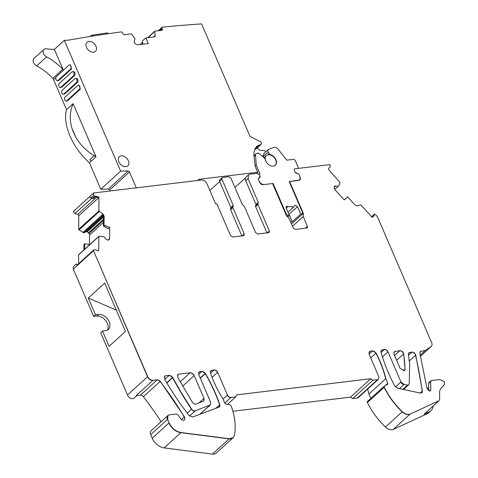 <?xml version="1.0" encoding="UTF-8"?>
<svg xmlns="http://www.w3.org/2000/svg" width="478" height="478" viewBox="0 0 478 478"><rect width="100%" height="100%" fill="white"/><g stroke="black" fill="none" stroke-linecap="round" stroke-linejoin="round"><path stroke-width="0.72" d="M287.188 216.391L288.043 215.614L289.369 215.453L287.732 216.94M285.689 214.007L286.083 213.648L288.043 215.614M272.699 183.833L273.087 183.474L264.053 184.568A4.672 3.25 -132.3 0 1 259.118 181.162L258.228 179.083L260.259 176.866L259.506 175.127A1.249 0.866 -132.3 0 1 259.614 174.088A1.249 0.866 -132.3 0 1 259.984 173.926L256.25 165.167L255.497 155.129A2.492 1.733 -132.3 0 1 255.921 153.892A2.492 1.733 -132.3 0 1 256.351 153.635L257.403 153.265A2.492 1.733 -132.3 0 1 259.65 153.916L264.442 158.128A1.87 1.303 -132.3 0 1 265.242 159.443A6.728 4.678 -132.3 0 0 271.098 165.896A6.728 4.678 -132.3 0 0 275.346 165.257A6.728 4.678 -132.3 0 0 275.86 159.515A6.728 4.678 -132.3 0 0 270.536 154.663A1.87 1.303 -132.3 0 1 269.186 153.563L267.728 154.896M291.502 223.967L302.604 213.863L302.622 212.752L289.178 181.544L297.89 180.505M290.642 221.971L292.273 221.774L300.716 214.09L302.604 213.863M297.68 168.471L295.093 168.77A1.87 1.303 -132.3 0 0 294.532 169.015A1.87 1.303 -132.3 0 0 294.37 170.568L295.273 172.666L298.923 174.201L299.7 176.006A4.672 3.25 -132.3 0 1 299.294 179.883A4.672 3.25 -132.3 0 1 297.902 180.499M269.186 153.563L268.242 151.998A2.492 1.733 -132.3 0 1 268.254 149.536A2.492 1.733 -132.3 0 1 268.684 149.285L274.031 147.397A3.74 2.599 -132.3 0 1 278.094 149.112L286.698 160.172L293.283 159.377A1.87 1.303 -132.3 0 1 295.404 160.835L298.17 167.264L297.908 168.441M286.083 213.648L273.087 183.474M286.22 208.187L288.001 206.568L286.31 206.466L286.149 208.02L289.369 215.453M288.001 206.568L293.815 206.89L294.591 205.779M300.716 214.09L297.513 206.651L295.326 205.205L294.52 205.934M258.329 178.617L260.259 176.866M255.246 166.075L256.25 165.167M292.273 221.774L289.071 214.335A1.87 1.303 47.7 0 0 288.527 213.541M264.214 153.354L262.93 156.031A2.492 1.733 -132.3 0 0 263.199 156.593L263.766 157.531M286.017 206.992L286.866 206.221M242.083 235.881L244.246 233.909L244.085 235.463L243.529 235.708L232.643 237.01L230.527 235.558L216.863 203.831L215.68 203.975L206.92 183.642C205.648 181.198 203.879 179.985 201.62 180.003L93.682 192.957L93.676 195.269L90.862 197.832L92.828 198.675L94.686 196.655L93.676 195.269M269.078 232.523L269.329 230.898L269.168 232.451L268.606 232.696L257.726 234.005L255.605 232.547L244.276 206.245L242.226 204.375L230.952 178.192L228.831 176.735L222.676 177.475L222.121 177.72L221.959 179.268L233.24 205.456L233.133 206.49M219.689 181.485L209.848 190.435M258.299 179.005L259.787 176.824L259.703 175.623L259.345 174.781L257.224 173.329L249.886 174.207L248.494 174.823L248.088 178.7L258.251 202.29L258.144 203.323M300.961 215.357L303.393 213.517L289.608 181.503L289.286 181.795M334.714 189.437L338.747 185.888L340.115 182.632L328.84 169.833L328.643 168.328L330.238 166.87L329.94 164.611L295.093 168.77M344.226 199.87L347.631 196.858L355.058 204.996L357.227 205.821L360.37 204.841L360.992 205.074L372.248 217.394L374.292 215.524L373.969 214.664L374.286 213.959L375.493 214.538L377.393 216.624L431.64 342.583C432.345 344.411 432.124 345.773 430.977 346.67L425.33 350.47L420.377 351.36L419.857 353.045L426.974 388.285L429.722 391.088L430.493 390.837L430.815 389.988L430.624 381.617L431.509 380.524L439.832 379.52L444.229 381.683L444.576 384.467L440.423 389.002L439.539 391.637L439.706 399.136L438.828 400.779L410.082 414.103C407.573 414.88 404.98 414.079 402.309 411.689C394.762 404.412 388.763 396.244 384.312 387.18L384.515 385.991L387.694 384.306M399.453 388.596L404.053 384.408L400.976 381.976L388.017 351.88C387.168 350.249 385.985 349.442 384.479 349.454L381.432 350.117L381.008 352.274C384.3 363.668 388.907 374.937 394.828 386.093L397.774 388.232L420.198 393.053L421.895 392.689L422.403 390.962L415.723 355.106C415.035 353.14 413.787 352.131 411.988 352.071L408.947 352.734L408.439 354.533L409.652 364.612L409.228 383.78L408.72 384.718L407.393 385.137L402.805 389.313M369.076 354.126L372.487 351.025A3.113 2.169 -132.3 0 1 375.887 353.17A93.443 64.978 -132.3 0 1 385.65 378.815L385.812 378.66C383.762 370.05 380.506 361.499 376.055 353.021L372.649 350.87L370.283 351.157L369.357 351.563L369.088 354.15L378.779 376.652L378.51 379.239L377.578 379.651L372.846 380.219L370.731 378.761L236.52 394.87L235.714 396.895L230.982 397.463C229.47 397.475 228.293 396.668 227.444 395.037L217.663 372.326C216.815 370.695 215.638 369.888 214.132 369.9L210.84 370.593L210.457 372.894C213.403 381.665 217.514 390.227 222.796 398.562L224.732 403.062L225.867 404.024L229.918 404.764L231.077 405.792C235.009 416.446 236.108 426.388 234.375 435.619L233.15 437.687L229.285 438.732L181.007 432.542C175.743 431.526 171.775 428.294 169.104 422.857L167.587 419.331L167.993 415.454L169.385 414.838L176.268 414.014L178.163 415.053L181.156 419.433L183.337 420.401L184.353 419.875M116.279 310.073L88.281 298.039L104.67 283.125L125.475 331.427L109.086 346.341L102.489 331.027L105.566 330.656A9.345 6.501 -132.3 0 0 108.351 329.432A9.345 6.501 -132.3 0 0 108.171 319.842A9.345 6.501 -132.3 0 0 98.558 314.393L95.481 314.757L93.664 316.418L73.295 269.126L93.491 250.747L93.819 249.88L95.08 249.731L97.715 250.681L98.779 250.042L98.821 236.544L99.185 236.192L103.995 236.712L105.799 239.018L107.287 240.076L109.259 239.603M107.329 330.137A9.345 6.501 47.7 0 0 105.847 320.774A9.345 6.501 47.7 0 0 96.735 316.048L93.664 316.418M78.595 263.731L78.625 254.923A0.621 0.436 -132.3 0 1 78.733 254.655L98.934 236.275M89.756 244.622L84.69 243.762L84.672 249.253M83.925 249.928L83.943 244.479L84.69 243.762M103.105 215.536L84.056 232.87L79.073 229.924A0.621 0.436 -132.3 0 1 78.709 229.309L78.756 215.811A1.249 0.866 -132.3 0 0 77.705 214.407L75.064 213.457A1.87 1.303 -132.3 0 1 73.487 211.348L93.682 192.957M103.397 225.909L103.977 225.347L109.516 227.349L108.004 228.807L103.397 225.909L103.427 216.845L102.37 214.485L102.734 214.156A2.181 1.518 -132.3 0 1 104.007 216.313L102.901 214.001L98.904 210.929L98.934 197.235L95.564 196.016L94.686 196.655L95.14 196.566M266.963 232.894L255.616 206.55L257.935 204.441L257.875 203.556A1.249 0.866 47.7 0 0 257.767 204.59M257.827 203.604L255.772 205.474A1.249 0.866 47.7 0 0 255.724 205.516A1.249 0.866 47.7 0 0 255.616 206.55M255.885 205.367A1.249 0.866 47.7 0 0 255.933 204.399L245.776 180.809A4.672 3.25 47.7 0 1 246.176 176.926L248.411 174.9M88.281 298.039L95.481 314.757M98.558 250.586L98.779 250.042L98.002 250.747M269.329 230.898L257.935 204.441M230.874 208.533A1.249 0.866 47.7 0 0 230.922 207.566L219.641 181.377A1.87 1.303 -132.3 0 1 219.802 179.824L222.043 177.798M385.65 378.815L368.926 394.027A93.443 64.978 -132.3 0 0 367.636 389.14M295.416 172.719L294.723 171.423M387.562 384.396L387.801 383.272L385.812 378.66M370.82 398.425L368.926 394.027M244.246 233.909L232.923 207.607L232.983 206.621M400.188 368.592L394.003 354.228L394.272 351.641L399.931 350.667C401.801 350.744 403.056 351.802 403.695 353.828L405.081 369.261L404.555 370.57L400.188 368.592M404.053 384.408L407.393 385.137M241.88 235.905L230.605 209.717A1.249 0.866 -132.3 0 1 230.713 208.683A1.249 0.866 -132.3 0 1 230.76 208.641L232.816 206.771M136.965 395.569L134.216 398.072A4.672 3.25 -132.3 0 1 132.824 398.682A4.672 3.25 -132.3 0 1 127.507 394.995L147.702 376.616L93.491 250.747M410.082 414.103L393.203 429.471A8.096 5.634 -132.3 0 1 385.429 427.051A62.295 43.319 -132.3 0 1 367.427 402.548A1.249 0.866 -132.3 0 1 367.504 401.448A1.249 0.866 -132.3 0 1 367.63 401.359M409.921 414.259A8.096 5.634 -132.3 0 1 402.147 411.839A62.295 43.319 -132.3 0 1 384.145 387.335A1.249 0.866 -132.3 0 1 384.222 386.23L384.515 385.991M183.916 420.156C185.028 419.511 185.183 418.405 184.394 416.834L160.279 381.325L157.28 379.795L153.02 380.303C150.737 380.321 148.963 379.09 147.702 376.616M140.395 395.163L157.113 379.944A3.113 2.169 -132.3 0 1 160.112 381.474L143.394 396.686A3.113 2.169 -132.3 0 0 140.395 395.163L136.134 395.67L153.02 380.303M433.092 406.073A12.458 8.664 -132.3 0 1 430.959 410.716L428.808 412.675A12.458 8.664 -132.3 0 1 426.824 413.888L428.975 411.928L424.1 414.193L438.667 400.934M426.824 413.888L393.203 429.471M143.394 396.686A249.181 173.281 -132.3 0 1 161.068 421.751M430.959 410.716A12.458 8.664 -132.3 0 1 428.975 411.928M439.001 400.701L424.1 414.193M430.947 380.769L430.786 380.918A1.87 1.303 -132.3 0 0 430.457 381.767L428.641 383.422A1.87 1.303 -132.3 0 1 428.963 382.573L430.786 380.918A1.87 1.303 -132.3 0 1 430.869 380.846M428.641 383.422L428.802 390.675M233.067 437.758A8.096 5.634 -132.3 0 1 232.983 437.836L216.265 453.054A8.096 5.634 -132.3 0 1 212.399 454.1L164.121 447.91A12.458 8.664 -132.3 0 1 152.219 438.224L150.701 434.699A4.672 3.25 -132.3 0 1 151.108 430.815L167.826 415.603A4.672 3.25 -132.3 0 1 167.915 415.519M420.138 355.196L425.33 350.47M431.15 346.538L420.299 356.385M227.546 404.328L235.714 396.895M378.427 379.311A3.113 2.169 -132.3 0 1 378.343 379.395L358.315 397.624A3.113 2.169 -132.3 0 1 357.383 398.031L352.65 398.598L350.535 397.14L232.876 411.265M350.535 397.14L370.731 378.761M352.65 398.598L372.846 380.219M92.129 198.466L94.28 196.512M95.182 196.512L98.438 197.689L98.934 197.235M338.036 186.54L335.747 185.906L334.415 186.265L334.056 187.46L334.863 189.611L344.28 199.929L347.47 197.014M373.796 215.978L372.248 217.394L373.796 215.978M219.002 407.226L219.838 404.675C216.146 394.129 211.354 383.756 205.462 373.563L202.027 371.352L199.935 371.603L199.003 372.015L198.734 374.603L210.655 402.267L210.38 404.854L195.269 410.823C193.949 411.158 192.742 410.596 191.636 409.132L180.941 392.068L172.63 377.399L169.248 375.29L165.609 375.726L164.683 376.132L164.731 379.335C171.943 391.876 180.087 403.97 189.174 415.621L192.586 417.031L219.492 406.927M194.193 375.6C193.208 373.712 191.839 372.774 190.095 372.786L178.856 374.137L177.9 374.555L177.792 377.554L192.371 402.207C193.518 403.761 194.791 404.364 196.183 404.012L203.724 400.982L203.992 398.365L194.193 375.6L182.608 386.14M103.977 225.347L104.174 216.164M371.663 216.767L373.808 214.819A0.621 0.436 -132.3 0 1 373.874 214.335L374.286 213.959M371.884 216.14L371.651 216.773M109.516 227.349L104.144 225.198M109.098 239.723L109.641 238.653L109.683 227.199M344.28 199.929L347.631 196.858M338.203 186.39L337.862 186.575M292.494 226.279L303.183 216.546L303.393 213.517M258.455 179.656L259.578 182.255C260.426 183.887 261.603 184.693 263.109 184.681L272.574 183.546L286.358 215.56L289.041 218.255L293.247 228.024L295.368 229.482L307.235 227.881L307.396 226.327L303.183 216.546M92.774 198.478L93.359 198.597L95.516 196.637M73.487 211.336L89.38 196.888L90.862 197.832M77.567 264.669L76.068 264.011L73.301 266.772L73.295 269.126M77.328 264.884L76.116 264.209M298.738 174.123L295.631 172.522M245.584 177.786L234.943 187.466M78.625 254.923L99.185 236.192M289.608 181.503L299.999 179.955L300.268 177.368L299.849 176.388M84.056 232.87L85.687 231.884A2.181 1.518 -132.3 0 1 86.996 231.83L87.181 231.896A2.181 1.518 -132.3 0 1 88.484 232.894L88.986 233.557A2.181 1.518 -132.3 0 1 89.523 235.021L89.488 244.581M76.068 264.011L73.301 266.772M102.489 331.027L100.667 332.682L127.507 394.995M136.308 187.842L129.472 171.966A1.249 0.866 -132.3 0 0 128.14 170.993L120.653 171.136L64.321 40.337A62.295 43.319 -132.3 0 0 71.097 39.716A1868.843 1299.604 -132.3 0 1 83.931 37.505A1868.843 1299.604 -132.3 0 1 89.511 36.591A1868.843 1299.604 -132.3 0 1 121.161 31.924A1.249 0.866 -132.3 0 1 122.583 32.898L122.93 33.705A1.249 0.866 -132.3 0 0 124.34 34.679L131.175 33.884A0.621 0.436 -132.3 0 1 131.791 34.207L135.023 39.017L134.294 41.054A2.181 1.518 -132.3 0 0 134.384 42.452L134.461 42.644A2.181 1.518 -132.3 0 0 135.525 43.928L136.194 44.388A2.181 1.518 -132.3 0 0 137.604 44.812L148.311 43.57L145.88 37.876L154.179 36.908A2.181 1.518 -132.3 0 0 154.836 36.627A2.181 1.518 -132.3 0 0 155.195 35.414L154.657 31.554A0.621 0.436 -132.3 0 1 154.95 31.13L161.785 30.335A1.249 0.866 -132.3 0 0 162.161 30.168A1.249 0.866 -132.3 0 0 162.269 29.14L160.835 30.443M64.321 40.337L54.39 49.377A62.295 43.319 -132.3 0 1 46.42 48.78A4.983 3.466 -132.3 0 0 43.928 49.413L33.998 58.447A4.983 3.466 -132.3 0 0 36.657 65.922A43.606 30.323 -132.3 0 1 52.789 78.392A3.113 2.169 -132.3 0 1 53.572 79.587L66.532 109.671L73.146 103.654L96.012 156.814L89.416 162.813L100.786 189.21L120.653 171.136M162.269 29.14L161.923 28.333A1.249 0.866 -132.3 0 1 162.036 27.306A1.249 0.866 -132.3 0 1 162.424 27.138A1868.843 1299.604 -132.3 0 1 201.567 23.9L250.024 136.427L260.146 141.56A1.87 1.303 -132.3 0 1 261.161 144.368A1.87 1.303 -132.3 0 1 260.839 144.559L258.837 145.264A12.458 8.664 -132.3 0 0 256.698 146.537A12.458 8.664 -132.3 0 0 255.539 147.965A19.933 13.862 -132.3 0 0 254.027 156.192L254.905 164.271A12.458 8.664 -132.3 0 0 255.933 168.053L257.744 172.253L199.368 179.262A3.113 2.169 -132.3 0 0 198.442 179.668A3.113 2.169 -132.3 0 0 198.34 179.764L197.958 180.188A3.113 2.169 -132.3 0 1 197.856 180.284A3.113 2.169 -132.3 0 1 197.581 180.487M86.882 42.375A6.232 4.332 -132.3 0 1 87.056 42.207A6.232 4.332 -132.3 0 1 91.173 41.676A6.232 4.332 -132.3 0 1 95.959 46.205A6.232 4.332 -132.3 0 1 95.439 51.421A6.232 4.332 -132.3 0 1 91.322 51.959A6.232 4.332 -132.3 0 1 86.602 47.579A6.232 4.332 -132.3 0 1 86.882 42.375M120.522 164.295A6.232 4.332 -132.3 0 1 118.341 159.24A6.232 4.332 -132.3 0 1 119.422 156.659A6.232 4.332 -132.3 0 1 128.349 160.698A6.232 4.332 -132.3 0 1 127.811 165.872A6.232 4.332 -132.3 0 1 120.522 164.295M128.14 170.993L108.279 189.073A1.249 0.866 -132.3 0 1 109.605 190.047L110.018 190.997M108.279 189.073L100.786 189.21M108.195 33.729L107.926 33.102L107.209 32.952A1873.826 1303.07 47.7 0 0 92.23 35.145L89.47 36.597M63.377 70.278A3.113 2.169 47.7 0 0 62.726 69.352A43.606 30.323 47.7 0 0 46.593 56.882A4.983 3.466 -132.3 0 1 43.928 49.413M63.389 70.272L54.39 49.377M60.377 87.492L61.327 87.378A2.181 1.404 -96.8 0 0 61.883 87.11L60.939 87.223A2.181 1.404 -96.8 0 1 60.377 87.492A2.181 1.404 -96.8 0 1 58.812 85.95A2.181 1.404 -96.8 0 1 59.302 83.429L71.885 71.975A2.181 1.404 -96.8 0 1 72.441 71.712A2.181 1.404 -96.8 0 1 74.006 73.248A2.181 1.404 -96.8 0 1 73.516 75.775L60.939 87.223M61.883 87.11L74.466 75.661A2.181 1.404 -96.8 0 0 74.95 73.134A2.181 1.404 -96.8 0 0 73.385 71.598L72.441 71.712M70.415 64.823L71.545 68.88L58.961 80.334L58.017 80.447L70.601 68.993A2.181 1.404 -96.8 0 0 71.085 66.472A2.181 1.404 -96.8 0 0 69.519 64.93A2.181 1.404 -96.8 0 0 68.963 65.199L56.38 76.647A2.181 1.404 -96.8 0 0 55.896 79.175A2.181 1.404 -96.8 0 0 57.462 80.71A2.181 1.404 -96.8 0 0 58.017 80.447M57.462 80.71L58.406 80.597A2.181 1.404 -96.8 0 0 58.961 80.334M80.304 89.219L79.354 89.332A2.181 1.404 -96.8 0 0 79.844 86.805A2.181 1.404 -96.8 0 0 78.278 85.269A2.181 1.404 -96.8 0 0 77.723 85.532L65.139 96.986A2.181 1.404 -96.8 0 0 64.65 99.508A2.181 1.404 -96.8 0 0 66.215 101.049L67.165 100.936A2.181 1.404 -96.8 0 0 67.721 100.667L80.304 89.219L79.169 85.162M75.357 78.488L76.307 78.374A2.181 1.404 -96.8 0 1 77.872 79.916A2.181 1.404 -96.8 0 1 77.382 82.437L64.805 93.885L63.855 93.999L76.438 82.551A2.181 1.404 -96.8 0 0 76.928 80.029A2.181 1.404 -96.8 0 0 75.357 78.488A2.181 1.404 -96.8 0 0 74.801 78.756L62.224 90.205A2.181 1.404 -96.8 0 0 61.734 92.726A2.181 1.404 -96.8 0 0 63.299 94.268A2.181 1.404 -96.8 0 0 63.855 93.999M63.299 94.268L64.243 94.154A2.181 1.404 -96.8 0 0 64.805 93.885M257.744 172.253L256.465 173.418M261.161 144.368L256.196 148.891A1.87 1.303 -132.3 0 1 255.873 149.082L254.81 149.459M145.88 37.876L142.313 40.983L143.03 44.179M66.538 109.671C64.799 116.154 65.45 123.629 68.491 132.089A43.623 30.335 -132.3 0 0 71.831 139.857C76.11 148.419 81.977 156.073 89.416 162.813M75.476 136.547A145.133 100.924 47.7 0 0 73.809 132.549A145.133 100.924 47.7 0 0 72.13 128.773A43.623 30.335 -132.3 0 0 75.476 136.547C79.724 144.266 85.962 150.66 94.184 155.72L95.427 155.458M72.13 128.773C69.376 120.008 69.71 111.637 73.146 103.654M91.406 161.008A43.623 30.335 -132.3 0 1 89.715 159.783L94.184 155.72L96.012 156.814M79.354 89.332L66.777 100.78A2.181 1.404 -96.8 0 1 66.215 101.049M257.319 147.863A3.113 2.169 -132.3 0 1 257.427 148.043C258.753 150.02 260.277 150.797 262.004 150.361L264.041 150.57L266.019 151.574M265.625 160.698A6.543 4.547 -132.3 0 1 266.342 155.643A6.543 4.547 -132.3 0 1 275.71 159.885A6.543 4.547 -132.3 0 1 275.149 165.316A6.543 4.547 -132.3 0 1 273.816 166.051M268.242 151.998L263.199 156.593M270.536 154.663L270.219 154.95M255.497 155.129L254.051 156.443M289.071 214.335L297.513 206.651M299.921 180.027A3.113 2.169 47.7 0 0 300.106 177.523L300.268 177.368M381.085 352.543L384.479 349.454M380.936 351.001L382.358 349.705M368.861 352.447L370.283 351.157M98.558 314.393L96.735 316.048M98.952 197.432L78.756 215.811M99.269 211.545L98.737 211.079L78.709 229.309M222.121 177.72L221.959 179.268M248.494 174.823L248.088 178.7M384.318 349.603A3.113 2.169 -132.3 0 1 387.849 352.029L382.436 356.958M376.055 353.021L370.701 357.897M98.468 250.651L98.611 250.191M255.724 205.516L257.875 203.556A1.249 0.866 47.7 0 1 257.923 203.514L258.251 202.29M247.927 178.85L245.776 180.809M258.084 202.439L255.933 204.399M269.162 231.047L267.16 232.87M221.792 179.423L219.641 181.377M230.922 207.566L233.24 205.456M298.147 173.873A1.87 1.303 -132.3 0 0 297.669 173.598L297.615 173.651M395.467 386.989L400.976 381.976M232.923 207.607L233.073 205.606M403.886 384.557A3.113 2.169 -132.3 0 1 400.809 382.125M385.208 385.627L387.801 383.272M152.852 380.452C150.576 380.47 148.801 379.239 147.535 376.766L93.491 250.687M77.597 265.153L93.324 250.842L93.736 249.958M387.634 383.422A1.249 0.866 -132.3 0 1 387.604 384.372M232.756 207.763L230.605 209.717M394.195 351.718A3.113 2.169 -132.3 0 1 395.037 351.384L393.782 352.525M408.636 384.79A3.113 2.169 -132.3 0 1 408.559 384.868A3.113 2.169 -132.3 0 1 407.226 385.286M394.571 355.548L399.931 350.667M384.312 387.18L367.427 402.548M367.504 401.448L384.222 386.23A1.249 0.866 -132.3 0 1 384.312 386.164M399.769 350.816A3.113 2.169 -132.3 0 1 403.528 353.977L396.609 360.275M404.472 370.641L404.92 369.41L404.842 365.317A93.443 64.978 -132.3 0 0 403.528 353.977L403.695 353.828M402.309 411.689L385.429 427.051M408.863 352.812A3.113 2.169 -132.3 0 1 409.706 352.471L408.451 353.618M181.311 419.636L184.227 416.983A249.181 173.281 -132.3 0 0 160.112 381.474L160.279 381.325M403.205 370.97L405.081 369.261M408.547 355.202L411.988 352.071M184.269 419.947A3.113 2.169 -132.3 0 0 184.227 416.983L184.394 416.834M411.821 352.22A3.113 2.169 -132.3 0 1 415.555 355.256L409.317 360.932M420.126 393.036L422.241 391.112A471.015 327.55 -132.3 0 0 415.555 355.256L415.723 355.106M421.811 392.761A3.089 2.151 -132.3 0 0 422.241 391.112L422.403 390.962M429.632 391.064L430.815 389.988M430.648 390.138A1.87 1.303 -132.3 0 1 430.403 390.908M428.097 390.12L428.778 389.504M167.993 415.454L167.826 415.603A4.672 3.25 -132.3 0 0 167.425 419.481L150.701 434.699M152.219 438.224L169.104 422.857M420.299 351.438A3.113 2.169 -132.3 0 1 421.142 351.103L419.887 352.244M212.399 454.1L229.117 438.882L180.845 432.698L164.121 447.91M181.007 432.542L180.845 432.698A12.458 8.664 -132.3 0 1 168.943 423.006M233.15 437.687L232.983 437.836A8.096 5.634 -132.3 0 1 229.117 438.882L229.285 438.732M420.305 356.409L430.809 346.819M210.762 370.671A3.113 2.169 -132.3 0 1 211.605 370.336L210.344 371.478M210.547 373.163L214.132 369.9M213.965 370.05A3.113 2.169 -132.3 0 1 217.502 372.481L212.083 377.405M223.011 399.07L227.444 395.037M227.277 395.187A3.113 2.169 -132.3 0 0 230.814 397.618L224.762 403.127M357.383 398.031L377.578 379.651M378.51 379.239L378.343 379.395A3.113 2.169 -132.3 0 1 377.417 379.801M94.519 196.805L95.068 196.637M94.901 196.787L92.828 198.675M98.785 197.581L95.397 196.171M307.151 227.952A1.87 1.303 -132.3 0 0 307.235 226.476L305.233 228.299M334.397 186.283A2.181 1.518 -132.3 0 1 335.586 186.061L335.747 185.906M335.586 186.061L334.056 187.454M164.761 379.377L169.087 375.439A3.113 2.169 -132.3 0 1 172.468 377.548L166.732 382.764M189.539 416.033L195.102 410.972A3.113 2.169 -132.3 0 1 191.469 409.288A311.477 216.6 -132.3 0 1 180.78 392.217A311.477 216.6 -132.3 0 1 172.576 377.751L172.63 377.399M198.663 374.411L201.859 371.502A3.113 2.169 -132.3 0 1 205.181 373.509L200.21 378.026M200.312 378.253L205.301 373.712A146.728 102.035 -132.3 0 0 205.181 373.509L205.343 373.36M194.026 375.75A3.615 2.515 -132.3 0 0 189.927 372.936L180.158 381.832M172.743 377.602L166.852 382.962M215.686 408.457L219.671 404.83A146.567 101.928 -132.3 0 0 205.301 373.712L205.462 373.563M198.973 402.93L203.992 398.365M191.636 409.132L187.251 413.123M219.402 406.999A2.988 2.079 -132.3 0 0 219.671 404.83L219.838 404.675M203.831 398.515A3.149 2.193 -132.3 0 1 203.64 401.054M199.774 414.36L209.896 405.153M210.296 404.926A3.113 2.169 -132.3 0 1 210.218 405.003A3.113 2.169 -132.3 0 1 209.728 405.302M109.181 239.669A2.181 1.518 -132.3 0 0 109.48 238.803L107.95 240.195M104.007 216.313L103.427 216.845M177.822 374.632L178.856 374.137M198.932 372.087A3.113 2.169 -132.3 0 1 199.768 371.753L198.513 372.9M164.605 376.204A3.113 2.169 -132.3 0 1 165.442 375.875L164.187 377.017M178.694 374.286L177.398 375.463M244.001 235.529L244.079 234.059M98.653 236.694L99.024 236.341L98.653 236.694M369.279 351.641A3.113 2.169 -132.3 0 1 370.121 351.306M381.354 350.195A3.113 2.169 -132.3 0 1 382.197 349.86M91.74 198.274L75.064 213.457M96.741 197.079L77.705 214.407M99.101 211.694L79.073 229.924M102.513 214.64L82.885 232.505M102.573 214.706L82.969 232.547M103.045 215.423L83.871 232.876M103.254 215.895L85.687 231.884M103.427 216.875L86.996 231.83M103.427 217.114L87.181 231.896M103.415 219.3L88.484 232.894M103.415 220.424L88.986 233.557M103.409 222.378L89.523 235.021M107.209 32.952L107.586 33.819M92.23 35.145L92.636 36.089M46.593 56.882L36.657 65.922M55.902 77.466L53.572 79.587M129.472 171.966L109.605 190.047M199.368 179.262L198.089 180.427M258.837 145.264L255.204 148.574M260.839 144.559L255.873 149.082M161.923 28.333L159.425 30.61M154.657 31.554L147.983 37.631M142.647 42.482L140.454 44.478M155.195 35.414L153.462 36.991M62.726 69.352L52.789 78.392M74.466 75.661L73.516 75.775M71.545 68.88L70.601 68.993M67.721 100.667L66.777 100.78M77.382 82.437L76.438 82.551M259.614 174.088L259.184 174.482M299.294 179.883L298.72 180.409M268.254 149.536L263.754 153.635M255.921 153.892L253.973 155.661M287.959 212.22L293.815 206.89M77.322 264.89L93.819 249.88M232.864 206.723L230.713 208.683M408.72 384.718L403.51 389.462M427.171 388.823L428.73 387.401M92.822 198.687L95.11 196.601M210.38 404.854L200.043 414.265M162.036 27.306L158.254 30.741M154.758 31.207L147.666 37.666M142.605 42.273L140.138 44.52M70.469 64.817L69.519 64.93M79.223 85.156L78.278 85.269M266.342 155.643L264.017 157.752M275.149 165.316L274.736 165.693"/></g></svg>
